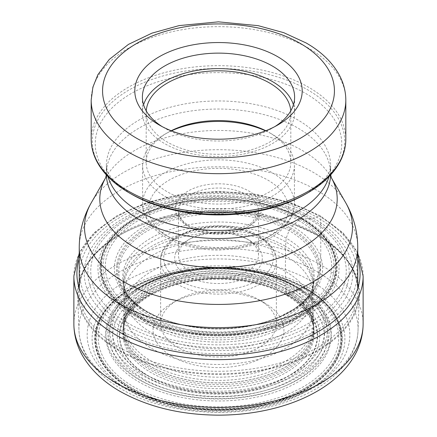 <?xml version="1.0" encoding="UTF-8"?>
<svg xmlns="http://www.w3.org/2000/svg" width="437" height="437" viewBox="0 0 437 437"><rect width="100%" height="100%" fill="white"/><g stroke="black" fill="none" stroke-linecap="round" stroke-linejoin="round"><path stroke-width="0.33" stroke-dasharray="2.19 1.64" d="M313.34 285.995A94.851 54.762 180 0 0 285.569 246.353L285.328 271.317L286.164 294.352C286.333 295.576 287.06 295.904 288.344 295.33L298.11 290.01L303.546 288.42L306.015 288.3A123.764 71.455 0 0 0 130.985 288.3A123.764 71.455 0 0 0 130.985 389.351A123.764 71.455 180 0 0 306.015 389.351A123.764 71.455 180 0 0 306.015 288.3L307.883 287.224A18.223 10.521 120 0 0 320.769 264.904L320.769 217.096A3.037 1.753 120 0 0 318.622 215.856L316.557 217.047A138.676 80.064 0 0 0 120.443 217.047A138.676 80.064 0 0 0 120.443 330.274A138.676 80.064 180 0 0 316.557 330.274A138.676 80.064 180 0 0 316.557 217.047L310.909 218.719L302.289 218.893A118.498 68.412 0 0 0 134.711 218.893A118.498 68.412 0 0 0 134.711 315.645A118.498 68.412 180 0 0 302.289 315.645A118.498 68.412 180 0 0 302.289 218.893L301.366 218.861A117.192 67.659 180 0 1 301.366 314.542A117.192 67.659 180 0 1 135.634 314.542A117.192 67.659 0 0 1 135.634 218.861A117.192 67.659 0 0 1 301.366 218.861L298.564 220.461L292.135 226.06L290.687 227.983A102.083 58.94 180 0 1 257.885 324.03A102.083 58.94 180 0 1 252.034 325.325A102.083 58.94 180 0 1 184.966 325.325A102.083 58.94 180 0 1 179.115 324.03A102.083 58.94 180 0 1 146.313 311.335A102.083 58.94 0 0 1 146.313 227.983A102.083 58.94 0 0 1 290.687 227.983L289.07 230.616L286.186 238.187L285.569 246.353A94.851 54.762 0 0 0 181.47 234.664A94.851 54.762 0 0 0 123.66 285.995A94.851 54.762 0 0 0 123.682 286.53A94.851 54.762 0 0 0 151.431 323.801A94.851 54.762 180 0 0 253.635 335.944A94.851 54.762 180 0 0 313.318 286.53A94.851 54.762 180 0 0 313.34 285.995L313.487 282.378A95.031 54.865 180 0 1 253.515 331.699A95.031 54.865 180 0 1 151.3 319.491A95.031 54.865 0 0 1 123.513 282.378L123.66 285.995M172.227 356.516A65.441 37.784 180 0 1 172.222 303.081A65.441 37.784 180 0 1 264.773 303.081A65.441 37.784 180 0 1 264.778 303.081A65.441 37.784 180 0 1 264.773 356.516A65.441 37.784 180 0 1 172.227 356.516M118.902 350.616A140.856 81.32 180 0 1 77.677 294.811A140.856 81.32 180 0 1 142.664 224.585A140.856 81.32 180 0 1 294.336 224.585A140.856 81.32 180 0 1 318.098 235.609A140.856 81.32 180 0 1 359.323 294.811A140.856 81.32 180 0 1 271.044 368.566A140.856 81.32 180 0 1 118.902 350.616M274.873 126.593A76.109 43.94 180 0 1 272.317 128.139A76.109 43.94 180 0 1 164.683 128.139L159.314 125.042L164.683 128.139A76.109 43.94 180 0 1 162.127 126.593M293.418 104.82A76.109 43.94 180 0 1 294.609 112.566A76.109 43.94 180 0 1 247.626 153.163A76.109 43.94 180 0 1 164.683 143.636A76.109 43.94 180 0 1 142.391 112.566A76.109 43.94 180 0 1 143.582 104.82M146.248 110.878A72.313 41.75 0 0 0 146.187 112.566A72.313 41.75 0 0 0 167.366 142.091A72.313 41.75 0 0 0 246.173 151.142A72.313 41.75 0 0 0 290.813 112.566A72.313 41.75 0 0 0 290.752 110.878M265.811 130.739A72.313 41.75 180 0 1 269.634 132.793A72.313 41.75 180 0 1 290.813 162.313A72.313 41.75 180 0 1 246.173 200.883A72.313 41.75 180 0 1 167.366 191.838A72.313 41.75 180 0 1 146.187 162.313A72.313 41.75 180 0 1 167.366 132.793A72.313 41.75 180 0 1 171.189 130.739M265.527 130.849A75.918 43.831 180 0 1 272.185 134.263L269.634 132.793L272.185 134.263A75.918 43.831 180 0 1 294.418 165.257A75.918 43.831 180 0 1 247.555 205.756A75.918 43.831 180 0 1 164.815 196.251A75.918 43.831 180 0 1 142.582 165.257A75.918 43.831 180 0 1 164.815 134.263A75.918 43.831 180 0 1 171.473 130.849M246.79 238.81L246.79 238.81A40.007 23.101 180 0 1 258.507 255.142A40.007 23.101 180 0 1 233.811 276.484A40.007 23.101 180 0 1 190.21 271.475A40.007 23.101 180 0 1 178.493 255.142A40.007 23.101 180 0 1 190.21 238.81A40.007 23.101 180 0 1 246.79 238.81L249.478 240.355L246.79 238.81M187.522 276.124A43.804 25.291 180 0 1 187.522 240.355A43.804 25.291 180 0 1 249.478 240.355L249.478 240.355A43.804 25.291 180 0 1 249.478 276.124A43.804 25.291 180 0 1 187.522 276.124M259.409 299.984L259.409 299.984A57.853 33.398 180 0 1 276.353 323.599A57.853 33.398 180 0 1 240.64 354.456A57.853 33.398 180 0 1 177.591 347.218A57.853 33.398 180 0 1 160.647 323.599A57.853 33.398 180 0 1 177.591 299.984A57.853 33.398 180 0 1 259.409 299.984L264.778 303.081L259.409 299.984M295.909 291.091A109.469 63.201 180 0 1 295.909 380.474A109.469 63.201 180 0 1 141.091 380.474A109.469 63.201 0 0 1 141.091 291.091A109.469 63.201 0 0 1 295.909 291.091M293.265 292.588A105.738 61.049 180 0 1 293.265 378.917A105.738 61.049 180 0 1 143.735 378.917A105.738 61.049 0 0 1 143.735 292.588A105.738 61.049 0 0 1 293.265 292.588M298.11 290.01A112.588 65.004 0 0 0 138.89 290.01A112.588 65.004 0 0 0 138.89 381.938A112.588 65.004 180 0 0 298.11 381.938A112.588 65.004 180 0 0 298.11 290.01M303.546 288.42A120.273 69.439 180 0 1 303.546 386.619A120.273 69.439 180 0 1 133.454 386.619A120.273 69.439 0 0 1 133.454 288.42A120.273 69.439 0 0 1 303.546 288.42M304.955 288.283A122.267 70.592 0 0 0 132.045 288.283A122.267 70.592 0 0 0 132.045 388.116A122.267 70.592 180 0 0 304.955 388.116A122.267 70.592 180 0 0 304.955 288.283M305.064 288.278A122.42 70.679 180 0 1 305.064 388.231A122.42 70.679 180 0 1 131.936 388.231A122.42 70.679 0 0 1 131.936 288.278A122.42 70.679 0 0 1 305.064 288.278M305.572 288.278A123.136 71.094 0 0 0 131.428 288.278A123.136 71.094 0 0 0 131.428 388.815A123.136 71.094 180 0 0 305.572 388.815A123.136 71.094 180 0 0 305.572 288.278M305.802 288.289A123.463 71.28 180 0 1 305.802 389.094A123.463 71.28 180 0 1 131.198 389.094A123.463 71.28 0 0 1 131.198 288.289A123.463 71.28 0 0 1 305.802 288.289M307.883 287.224A126.408 72.979 0 0 0 129.117 287.224A126.408 72.979 0 0 0 129.117 390.432A126.408 72.979 180 0 0 307.883 390.432A126.408 72.979 180 0 0 307.883 287.224M73.875 323.948A144.625 83.5 0 0 1 163.154 246.807A144.625 83.5 0 0 1 320.769 264.904A144.625 83.5 180 0 1 363.125 323.948M363.125 276.14A144.625 83.5 180 0 0 320.769 217.096A144.625 83.5 0 0 0 163.154 198.993A144.625 83.5 0 0 0 73.875 276.14M79.244 258.873A141.593 81.746 0 0 1 176.417 195.607A141.593 81.746 0 0 1 318.622 215.856A141.593 81.746 180 0 1 357.756 258.873M313.433 218.249A134.252 77.507 180 0 1 313.433 327.865A134.252 77.507 180 0 1 123.567 327.865A134.252 77.507 0 0 1 123.567 218.249A134.252 77.507 0 0 1 313.433 218.249M310.909 218.719A130.685 75.448 0 0 0 126.091 218.719A130.685 75.448 0 0 0 126.091 325.418A130.685 75.448 180 0 0 310.909 325.418A130.685 75.448 180 0 0 310.909 218.719M308.839 218.932A127.762 73.76 180 0 1 308.839 323.243A127.762 73.76 180 0 1 128.161 323.243A127.762 73.76 0 0 1 128.161 218.932A127.762 73.76 0 0 1 308.839 218.932M303.737 219.008A120.541 69.592 0 0 0 133.263 219.008A120.541 69.592 0 0 0 133.263 317.431A120.541 69.592 180 0 0 303.737 317.431A120.541 69.592 180 0 0 303.737 219.008M302.393 218.904A118.64 68.494 180 0 1 302.393 315.771A118.64 68.494 180 0 1 134.607 315.771A118.64 68.494 0 0 1 134.607 218.904A118.64 68.494 0 0 1 302.393 218.904M301.787 218.888A117.788 68.003 180 0 1 301.787 315.061A117.788 68.003 180 0 1 135.213 315.061A117.788 68.003 0 0 1 135.213 218.888A117.788 68.003 0 0 1 301.787 218.888M301.557 218.871A117.46 67.817 0 0 0 135.443 218.871A117.46 67.817 0 0 0 135.443 314.782A117.46 67.817 180 0 0 301.557 314.782A117.46 67.817 180 0 0 301.557 218.871M300.208 219.521A115.554 66.714 0 0 0 136.792 219.521A115.554 66.714 0 0 0 136.792 313.87A115.554 66.714 180 0 0 300.208 313.87A115.554 66.714 180 0 0 300.208 219.521M298.564 220.461A113.227 65.37 180 0 1 298.564 312.908A113.227 65.37 180 0 1 138.436 312.908A113.227 65.37 0 0 1 138.436 220.461A113.227 65.37 0 0 1 298.564 220.461M292.135 226.06A104.137 60.12 0 0 0 144.865 226.06A104.137 60.12 0 0 0 144.865 311.084A104.137 60.12 180 0 0 292.135 311.084A104.137 60.12 180 0 0 292.135 226.06M257.885 324.03C265.931 322.064 273.191 319.655 279.653 316.803A101.073 58.356 180 0 1 157.347 316.803L147.586 311.881L142.97 309.019A99.8 57.618 0 0 1 150.552 229.157A99.8 57.618 0 0 1 289.07 230.616A99.8 57.618 180 0 1 294.03 309.019L279.653 316.803A101.073 58.356 180 0 0 289.966 229.075A101.073 58.356 0 0 0 147.034 229.075A101.073 58.356 0 0 0 147.034 311.603A101.073 58.356 180 0 0 157.347 316.803C163.809 319.655 171.069 322.064 179.115 324.03M294.03 309.019L294.03 309.019A99.8 57.618 180 0 1 147.93 312.1A99.8 57.618 0 0 1 142.97 309.019C132.952 301.962 126.888 295.122 124.785 288.513L124.785 288.513A95.719 55.264 0 0 0 150.814 316.339A95.719 55.264 180 0 0 245.889 330.214A95.719 55.264 180 0 0 312.215 288.513L312.215 288.513C310.166 295.051 304.108 301.885 294.03 309.019M286.186 238.187A95.719 55.264 0 0 0 173.014 228.638A95.719 55.264 0 0 0 124.785 288.513L123.513 282.378A95.031 54.865 0 0 1 180.787 230.332A95.031 54.865 0 0 1 285.7 241.896A95.031 54.865 180 0 1 313.487 282.378L312.215 288.513A95.719 55.264 180 0 0 286.186 238.187M123.682 286.53L123.78 288.775A94.747 54.701 0 0 1 181.153 237.138A94.747 54.701 0 0 1 285.498 248.729A94.747 54.701 180 0 1 313.22 288.775A94.747 54.701 180 0 1 253.662 338.205A94.747 54.701 180 0 1 151.502 326.089A94.747 54.701 0 0 1 123.78 288.775L124.042 295.39A94.479 54.549 0 0 0 151.694 332.836A94.479 54.549 180 0 0 253.755 344.869A94.479 54.549 180 0 0 312.958 295.39L313.318 286.53M124.032 295.051L123.999 308.997A94.512 54.565 0 0 1 183.054 259.316A94.512 54.565 0 0 1 285.328 271.317A94.512 54.565 180 0 1 313.001 308.997L312.968 295.051A94.479 54.549 180 0 0 285.306 255.694A94.479 54.549 0 0 0 181.716 244.021A94.479 54.549 0 0 0 124.032 295.051A94.479 54.549 0 0 0 124.042 295.39M312.968 295.051A94.479 54.549 180 0 1 312.958 295.39M313.001 308.997A94.512 54.565 180 0 1 313.001 309.063A94.512 54.565 180 0 1 255.334 360.148A94.512 54.565 180 0 1 151.672 348.48A94.512 54.565 0 0 1 123.999 309.063L123.649 321.468A94.867 54.772 0 0 0 151.421 361.131A94.867 54.772 180 0 0 255.552 372.827A94.867 54.772 180 0 0 313.351 321.468L313.001 309.063M123.66 321.119L123.529 323.812A95.015 54.86 0 0 1 183.54 274.545A95.015 54.86 0 0 1 285.689 286.765A95.015 54.86 180 0 1 313.471 323.812L313.34 321.119A94.867 54.772 180 0 0 285.579 283.679A94.867 54.772 0 0 0 183.229 271.563A94.867 54.772 0 0 0 123.66 321.119A94.867 54.772 0 0 0 123.649 321.468M313.34 321.119A94.867 54.772 180 0 1 313.351 321.468M313.471 323.812A95.015 54.86 180 0 1 256.251 375.896A95.015 54.86 180 0 1 151.311 364.349A95.015 54.86 0 0 1 123.529 323.812L123.409 325.849A95.162 54.942 0 0 0 123.398 326.04A95.162 54.942 0 0 0 151.213 366.79A95.162 54.942 180 0 0 256.432 378.327A95.162 54.942 180 0 0 313.602 326.04A95.162 54.942 180 0 0 313.591 325.849L313.471 323.812M313.591 325.849A95.162 54.942 180 0 0 285.787 289.092A95.162 54.942 0 0 0 183.764 276.79A95.162 54.942 0 0 0 123.409 325.849M123.398 326.04L123.403 325.904A95.168 54.942 0 0 1 183.78 276.856A95.168 54.942 0 0 1 285.793 289.163A95.168 54.942 180 0 1 313.597 325.898A95.168 54.942 180 0 1 313.608 326.051A95.168 54.942 180 0 1 256.481 378.393A95.168 54.942 180 0 1 151.207 366.862A95.168 54.942 0 0 1 123.392 326.051A95.168 54.942 0 0 1 123.403 325.898L123.392 326.051M123.403 325.898L123.229 327.925A95.452 55.111 0 0 1 184.725 279.8A95.452 55.111 0 0 1 285.995 292.375A95.452 55.111 180 0 1 313.771 327.925L313.673 326.914A95.288 55.013 180 0 0 285.88 290.725A95.288 55.013 0 0 0 184.217 278.293A95.288 55.013 0 0 0 123.327 326.914A95.288 55.013 0 0 0 151.12 368.522A95.288 55.013 180 0 0 257.125 379.917A95.288 55.013 180 0 0 313.673 326.914L313.602 326.04M313.771 327.925A95.452 55.111 180 0 1 257.748 381.577A95.452 55.111 180 0 1 151.005 370.314A95.452 55.111 0 0 1 123.229 327.925L123.043 329.585A95.692 55.248 0 0 0 150.836 372.482A95.692 55.248 180 0 0 258.169 383.697A95.692 55.248 180 0 0 313.957 329.585L313.771 327.925M286.164 294.352A95.692 55.248 0 0 0 184.971 281.674A95.692 55.248 0 0 0 123.043 329.585L126.156 319.168C129.882 311.472 136.426 304.485 145.8 298.22C153.125 293.38 161.701 289.376 171.528 286.213C207.897 274.081 257.797 278.161 286.776 295.483C303.349 305.49 312.411 316.858 313.957 329.585A95.692 55.248 180 0 0 286.164 294.352M288.344 295.33A98.773 57.023 180 0 1 288.344 375.973A98.773 57.023 180 0 1 148.656 375.973A98.773 57.023 0 0 1 148.656 295.33A98.773 57.023 0 0 1 288.344 295.33M288.567 295.199A99.09 57.209 180 0 1 288.567 376.104A99.09 57.209 180 0 1 148.433 376.104A99.09 57.209 0 0 1 148.433 295.199A99.09 57.209 0 0 1 288.567 295.199M290.097 294.352A101.258 58.46 180 0 1 290.097 377.033A101.258 58.46 180 0 1 146.903 377.033A101.258 58.46 0 0 1 146.903 294.352A101.258 58.46 0 0 1 290.097 294.352M143.276 373.225A106.382 61.42 0 0 0 293.724 373.225A106.382 61.42 0 0 0 293.724 286.372A106.382 61.42 0 0 0 143.276 286.372A106.382 61.42 0 0 0 143.276 373.225M141.632 375.061A108.704 62.759 180 0 1 130.996 293.446A108.704 62.759 180 0 1 295.368 286.306A108.704 62.759 180 0 1 306.004 293.446A108.704 62.759 180 0 1 289.381 378.267A108.704 62.759 180 0 1 141.632 375.061M296.761 287.42A110.676 63.9 180 0 1 307.593 294.691A110.676 63.9 180 0 1 290.671 381.053A110.676 63.9 180 0 1 140.239 377.787A110.676 63.9 0 0 1 129.407 294.691A110.676 63.9 0 0 1 296.761 287.42M298.225 287.453A112.746 65.091 180 0 1 298.225 379.507A112.746 65.091 180 0 1 138.775 379.507A112.746 65.091 180 0 1 138.775 287.453A112.746 65.091 180 0 1 298.225 287.453M125.632 388.389A131.335 75.825 180 0 1 125.632 281.16A131.335 75.825 180 0 1 311.368 281.16A131.335 75.825 180 0 1 311.368 388.389A131.335 75.825 180 0 1 125.632 388.389M317.191 271.803A139.567 80.577 180 0 1 358.034 330.459A139.567 80.577 180 0 1 270.563 403.542A139.567 80.577 180 0 1 119.809 385.756A139.567 80.577 180 0 1 78.966 330.459A139.567 80.577 180 0 1 163.749 254.662A139.567 80.577 180 0 1 317.191 271.803M142.664 224.585L142.937 224.481A140.343 81.025 0 0 1 294.063 224.481A140.343 81.025 0 0 1 317.737 235.467A140.343 81.025 180 0 1 317.737 350.053A140.343 81.025 180 0 1 119.263 350.053A140.343 81.025 0 0 1 142.937 224.481C103.208 238.875 78.764 265.193 79.244 290.862A139.256 80.397 180 0 1 165.208 216.583A139.256 80.397 180 0 1 316.967 234.013A139.256 80.397 180 0 1 357.756 290.862A139.256 80.397 180 0 1 271.792 365.141A139.256 80.397 180 0 1 120.033 347.715A139.256 80.397 180 0 1 79.244 290.862L79.244 288.442M79.244 247.233A139.256 80.397 180 0 1 165.208 172.954A139.256 80.397 180 0 1 316.967 190.385A139.256 80.397 0 0 1 357.756 247.233M91.311 202.708A134.006 77.365 180 0 1 313.258 172.358A134.006 77.365 180 0 1 345.689 202.708M105.716 177.641L105.743 177.58A118.7 68.527 180 0 1 105.836 177.417A118.7 68.527 180 0 1 302.431 150.536A118.7 68.527 180 0 1 331.164 177.417A118.7 68.527 180 0 1 331.257 177.586L331.284 177.641M106.382 174.947A112.134 64.742 180 0 1 106.366 173.779A112.134 64.742 180 0 1 175.587 113.964A112.134 64.742 180 0 1 297.788 127.997A112.134 64.742 0 0 1 330.634 173.779L330.678 174.876M107.983 176.646A112.134 64.742 180 0 1 106.366 165.699A112.134 64.742 180 0 1 175.587 105.885A112.134 64.742 180 0 1 297.788 119.918A112.134 64.742 180 0 1 330.634 165.699A112.134 64.742 180 0 1 329.017 176.646M330.618 174.947A112.134 64.742 0 0 0 330.634 173.779L330.634 165.699C330.246 169.403 329.383 172.2 328.04 174.079C326.117 177.728 322.282 181.939 316.552 186.725L305.654 194.099A123.25 71.16 180 0 0 305.654 93.463A123.25 71.16 0 0 0 131.346 93.463A123.25 71.16 0 0 0 131.346 194.099L120.448 186.725C114.718 181.939 110.883 177.728 108.96 174.079C107.617 172.2 106.754 169.403 106.366 165.699L106.322 174.876M129.259 192.892A126.206 72.864 180 0 1 129.259 89.847A126.206 72.864 180 0 1 307.741 89.847A126.206 72.864 180 0 1 307.741 192.892M91.18 139.179A127.32 73.509 180 0 1 169.78 71.269A127.32 73.509 180 0 1 308.527 87.203A127.32 73.509 0 0 1 345.82 139.179M91.18 100.171A127.32 73.509 180 0 1 169.78 32.256A127.32 73.509 180 0 1 308.527 48.19A127.32 73.509 0 0 1 345.82 100.171M294.418 165.257L294.418 203.691A75.918 43.831 0 0 1 247.555 244.185A75.918 43.831 0 0 1 164.815 234.685A75.918 43.831 180 0 1 142.582 203.691A75.918 43.831 180 0 1 189.445 163.198A75.918 43.831 180 0 1 272.185 172.697A75.918 43.831 0 0 1 294.418 203.691C294.396 209.001 293.025 214.097 290.31 218.97L283.471 227.961C275.698 235.663 265.27 241.464 252.198 245.365L235.92 248.877L218.784 250.09C198.529 249.997 180.956 245.785 166.076 237.466C157.298 232.413 150.836 226.251 146.69 218.97C143.975 214.097 142.604 209.001 142.582 203.691L142.582 165.257M169.114 237.165A69.849 40.324 180 0 1 169.114 180.137A69.849 40.324 180 0 1 267.886 180.137A69.849 40.324 180 0 1 267.886 237.165A69.849 40.324 180 0 1 169.114 237.165M188.063 226.224A43.044 24.854 0 0 0 248.937 226.224A43.044 24.854 0 0 0 248.937 191.078A43.044 24.854 0 0 0 188.063 191.078A43.044 24.854 0 0 0 188.063 226.224M190.21 227.464A40.007 23.101 180 0 1 178.493 211.131A40.007 23.101 180 0 1 203.189 189.789A40.007 23.101 180 0 1 246.79 194.798A40.007 23.101 180 0 1 258.507 211.131A40.007 23.101 180 0 1 233.811 232.473A40.007 23.101 180 0 1 190.21 227.464M179.738 280.62A54.816 31.644 0 0 0 257.262 280.62A54.816 31.644 0 0 0 257.262 235.865A54.816 31.644 0 0 0 179.738 235.865A54.816 31.644 0 0 0 179.738 280.62M177.591 284.34A57.853 33.398 180 0 1 160.647 260.72A57.853 33.398 180 0 1 196.36 229.862A57.853 33.398 180 0 1 259.409 237.105A57.853 33.398 180 0 1 276.353 260.72A57.853 33.398 180 0 1 240.64 291.577A57.853 33.398 180 0 1 177.591 284.34M357.756 253.138L343.05 232.899L320.141 215.703L290.348 202.495L255.776 194.203L218.702 191.351L181.623 194.137L147.012 202.375L117.171 215.528L94.059 232.79L79.244 253.138M252.034 325.325C229.676 329.667 207.324 329.667 184.966 325.325M295.243 286.219C251.067 259.185 167.835 262.752 130.996 293.446L129.407 294.691C166.016 263.817 252.439 259.993 296.887 287.508L307.593 294.691L295.243 286.219M359.323 294.811L358.034 330.459C357.105 362.038 326.472 389.913 282.903 403.067C231.293 419.487 162.957 413.697 121.382 389.05C104.902 379.54 92.983 368.03 85.625 354.511C81.511 346.776 79.288 338.762 78.966 330.459L77.677 294.811M357.756 288.442L357.756 290.862C357.4 269.755 344.017 251.264 317.595 235.401L294.336 224.585M272.317 128.139L277.686 125.042M294.609 97.069L294.609 112.566M142.391 97.069L142.391 112.566M146.187 112.566L146.187 162.313M290.813 112.566L290.813 162.313M167.366 132.793L164.815 134.263M258.507 255.142L258.507 211.131L252.34 222.608L234.27 231.135L210.476 232.489L189.582 226.071C182.087 221.417 178.389 216.441 178.493 211.131L178.493 255.142M190.21 238.81L187.522 240.355M276.353 323.599L276.353 260.72C276.61 253.116 271.809 243.398 258.78 235.712C225.623 214.731 158.582 230.283 160.647 260.72L160.647 323.599M177.591 299.984L172.222 303.081"/><path stroke-width="0.66" d="M131.346 194.099L131.346 194.099A123.25 71.16 180 0 0 305.654 194.099L307.741 192.892A126.206 72.864 180 0 1 129.259 192.892L131.346 194.099L129.259 192.892C114.15 184.141 103.356 173.686 96.877 161.532C93.103 154.294 91.202 146.843 91.18 139.179A127.32 73.509 180 0 0 128.473 191.155A127.32 73.509 0 0 0 267.22 207.089A127.32 73.509 0 0 0 345.82 139.179L345.82 100.171A127.32 73.509 0 0 1 267.22 168.081A127.32 73.509 0 0 1 128.473 152.147A127.32 73.509 180 0 1 91.18 100.171L91.18 139.179M159.314 125.042A83.702 48.327 0 0 0 277.686 125.042A83.702 48.327 0 0 0 277.686 56.701A83.702 48.327 0 0 0 159.314 56.701A83.702 48.327 0 0 0 159.314 125.042L159.314 125.042M162.127 126.593A76.109 43.94 180 0 1 142.391 97.069A76.109 43.94 180 0 1 189.374 56.471A76.109 43.94 180 0 1 272.317 65.998A76.109 43.94 180 0 1 294.609 97.069A76.109 43.94 180 0 1 274.873 126.593M143.582 104.82A76.109 43.94 180 0 1 195.71 70.641A76.109 43.94 180 0 1 272.317 81.495A76.109 43.94 180 0 1 293.418 104.82M290.752 110.878A72.313 41.75 0 0 0 269.634 83.046A72.313 41.75 0 0 0 192.182 73.678A72.313 41.75 0 0 0 146.248 110.878M171.189 130.739A72.313 41.75 180 0 1 265.811 130.739M171.473 130.849A75.918 43.831 180 0 1 265.527 130.849M73.875 323.948C73.946 335.075 76.825 345.634 82.506 355.62C90.836 369.893 103.34 381.796 120.006 391.334C148.198 407.076 181.208 415.013 219.035 415.15C240.197 415.074 260.381 412.315 279.587 406.874C293.527 402.892 306.157 397.621 317.47 391.055C326.554 385.778 334.469 379.748 341.221 372.958C346.683 367.451 351.201 361.508 354.778 355.117C360.274 345.274 363.054 334.884 363.125 323.948A144.625 83.5 180 0 1 273.846 401.095A144.625 83.5 180 0 1 116.231 382.992A144.625 83.5 0 0 1 73.875 323.948L73.875 276.14A144.625 83.5 0 0 0 116.231 335.179A144.625 83.5 180 0 0 273.846 353.282A144.625 83.5 180 0 0 363.125 276.14L357.756 253.138M357.756 258.873A141.593 81.746 180 0 1 284.34 346.028A141.593 81.746 180 0 1 118.378 331.464A141.593 81.746 0 0 1 79.244 258.873M345.689 202.708A134.006 77.365 180 0 1 288.868 292.905A134.006 77.365 180 0 1 123.742 281.772A134.006 77.365 180 0 1 91.311 202.708L105.743 177.58A118.7 68.527 180 0 0 134.569 247.451A118.7 68.527 180 0 0 280.696 257.36A118.7 68.527 180 0 0 331.257 177.586L345.689 202.708C353.604 216.452 357.624 231.293 357.756 247.233A139.256 80.397 0 0 1 271.792 321.512A139.256 80.397 0 0 1 120.033 304.086A139.256 80.397 180 0 1 79.244 247.233L79.244 288.442M330.618 174.947A112.134 64.742 0 0 1 260.474 233.811A112.134 64.742 0 0 1 139.212 219.554A112.134 64.742 180 0 1 106.382 174.947M329.017 176.646A112.134 64.742 180 0 1 252.466 227.398A112.134 64.742 180 0 1 139.212 211.475A112.134 64.742 180 0 1 107.983 176.646M136.524 138.201A115.931 66.932 180 0 1 136.524 43.542A115.931 66.932 180 0 1 300.476 43.542A115.931 66.932 180 0 1 300.476 138.201A115.931 66.932 180 0 1 136.524 138.201M363.125 323.948L363.125 276.14M73.875 276.14L79.244 253.138M91.311 202.708C83.396 216.452 79.376 231.293 79.244 247.233M357.756 247.233L357.756 288.442M106.322 174.876L105.716 177.641M330.678 174.876L331.284 177.641M345.82 100.171C345.771 91.355 343.564 82.91 339.194 74.831C332.18 62.218 321.173 51.599 306.168 42.979L283.733 32.671L258.169 25.657L218.396 21.85L179.165 25.592L152.005 33.13L128.456 44.388L109.25 59.459L97.888 74.678L92.895 87.138L91.18 100.171M307.741 192.892C322.85 184.141 333.644 173.686 340.123 161.532C343.897 154.294 345.798 146.843 345.82 139.179"/></g></svg>
